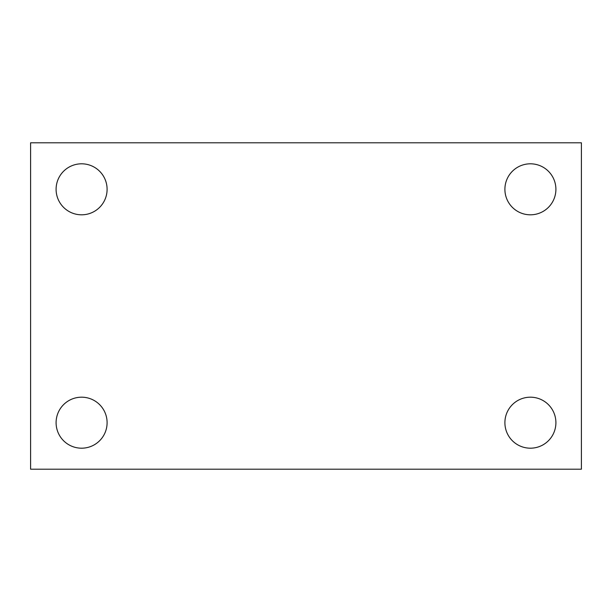 <?xml version="1.0" encoding="UTF-8"?>
<svg xmlns="http://www.w3.org/2000/svg" width="612" height="612" viewBox="0 0 612 612"><rect width="100%" height="100%" fill="white"/><g stroke="black" fill="none" stroke-linecap="round" stroke-linejoin="round"><path stroke-width="0.92" d="M30.6 142.803L581.4 142.803L581.4 469.197L30.6 469.197L30.6 142.803M81.603 397.188A25.497 25.497 0 0 1 107.1 422.685A25.497 25.497 0 0 1 81.603 448.191A25.497 25.497 0 0 1 56.097 422.685A25.497 25.497 0 0 1 81.603 397.188M530.397 397.188A25.497 25.497 0 0 1 555.903 422.685A25.497 25.497 0 0 1 530.397 448.191A25.497 25.497 0 0 1 504.9 422.685A25.497 25.497 0 0 1 530.397 397.188M530.397 163.809A25.497 25.497 0 0 1 555.903 189.315A25.497 25.497 0 0 1 530.397 214.812A25.497 25.497 0 0 1 504.9 189.315A25.497 25.497 0 0 1 530.397 163.809M81.603 163.809A25.497 25.497 0 0 1 107.1 189.315A25.497 25.497 0 0 1 81.603 214.812A25.497 25.497 0 0 1 56.097 189.315A25.497 25.497 0 0 1 81.603 163.809"/></g></svg>
